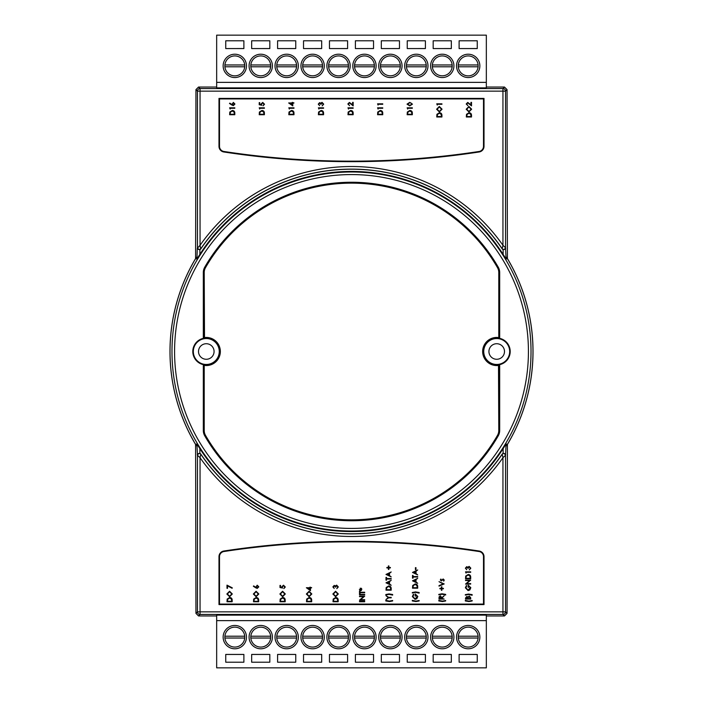 <?xml version="1.0" encoding="UTF-8"?>
<svg xmlns="http://www.w3.org/2000/svg" width="703" height="703" viewBox="0 0 703 703"><rect width="100%" height="100%" fill="white"/><g stroke="black" fill="none" stroke-linecap="round" stroke-linejoin="round"><path stroke-width="1.05" d="M234.811 77.541A11.67 11.67 0 0 1 223.141 65.88A11.67 11.67 0 0 1 234.811 54.21A11.67 11.67 0 0 1 246.481 65.88A11.67 11.67 0 0 1 234.811 77.541M260.743 77.541A11.67 11.67 0 0 1 249.073 65.88A11.67 11.67 0 0 1 260.743 54.21A11.67 11.67 0 0 1 272.413 65.88A11.67 11.67 0 0 1 260.743 77.541M286.675 77.541A11.67 11.67 0 0 1 275.005 65.88A11.67 11.67 0 0 1 286.675 54.21A11.67 11.67 0 0 1 298.344 65.88A11.67 11.67 0 0 1 286.675 77.541M312.607 77.541A11.67 11.67 0 0 1 300.937 65.88A11.67 11.67 0 0 1 312.607 54.21A11.67 11.67 0 0 1 324.276 65.88A11.67 11.67 0 0 1 312.607 77.541M468.189 77.541A11.67 11.67 0 0 1 456.519 65.88A11.67 11.67 0 0 1 468.189 54.21A11.67 11.67 0 0 1 479.859 65.88A11.67 11.67 0 0 1 468.189 77.541M442.257 77.541A11.67 11.67 0 0 1 430.588 65.88A11.67 11.67 0 0 1 442.257 54.21A11.67 11.67 0 0 1 453.927 65.88A11.67 11.67 0 0 1 442.257 77.541M416.325 77.541A11.67 11.67 0 0 1 404.656 65.88A11.67 11.67 0 0 1 416.325 54.21A11.67 11.67 0 0 1 427.995 65.88A11.67 11.67 0 0 1 416.325 77.541M390.393 77.541A11.67 11.67 0 0 1 378.724 65.88A11.67 11.67 0 0 1 390.393 54.21A11.67 11.67 0 0 1 402.063 65.88A11.67 11.67 0 0 1 390.393 77.541M364.462 77.541A11.67 11.67 0 0 1 352.801 65.88A11.67 11.67 0 0 1 364.462 54.21A11.67 11.67 0 0 1 376.131 65.88A11.67 11.67 0 0 1 364.462 77.541M338.538 77.541A11.67 11.67 0 0 1 326.869 65.88A11.67 11.67 0 0 1 338.538 54.21A11.67 11.67 0 0 1 350.199 65.88A11.67 11.67 0 0 1 338.538 77.541M468.189 647.076A9.956 9.956 0 0 0 478.102 636.215A9.956 9.956 0 0 0 458.268 636.215A9.956 9.956 0 0 0 468.189 647.076M442.257 647.076A9.956 9.956 0 0 0 452.17 636.215A9.956 9.956 0 0 0 432.345 636.215A9.956 9.956 0 0 0 442.257 647.076M416.325 647.076A9.956 9.956 0 0 0 426.238 636.215A9.956 9.956 0 0 0 406.413 636.215A9.956 9.956 0 0 0 416.325 647.076M390.393 647.076A9.956 9.956 0 0 0 400.306 636.215A9.956 9.956 0 0 0 380.481 636.215A9.956 9.956 0 0 0 390.393 647.076M364.462 647.076A9.956 9.956 0 0 0 374.383 636.215A9.956 9.956 0 0 0 354.549 636.215A9.956 9.956 0 0 0 364.462 647.076M338.538 647.076A9.956 9.956 0 0 0 348.451 636.215A9.956 9.956 0 0 0 328.617 636.215A9.956 9.956 0 0 0 338.538 647.076M312.607 647.076A9.956 9.956 0 0 0 322.519 636.215A9.956 9.956 0 0 0 302.694 636.215A9.956 9.956 0 0 0 312.607 647.076M286.675 647.076A9.956 9.956 0 0 0 296.587 636.215A9.956 9.956 0 0 0 276.762 636.215A9.956 9.956 0 0 0 286.675 647.076M260.743 647.076A9.956 9.956 0 0 0 270.655 636.215A9.956 9.956 0 0 0 250.83 636.215A9.956 9.956 0 0 0 260.743 647.076M234.811 647.076A9.956 9.956 0 0 0 244.732 636.215A9.956 9.956 0 0 0 224.898 636.215A9.956 9.956 0 0 0 234.811 647.076M234.811 625.459A11.67 11.67 0 0 0 223.141 637.12A11.67 11.67 0 0 0 234.811 648.79A11.67 11.67 0 0 0 246.481 637.12A11.67 11.67 0 0 0 234.811 625.459M260.743 625.459A11.67 11.67 0 0 0 249.073 637.12A11.67 11.67 0 0 0 260.743 648.79A11.67 11.67 0 0 0 272.413 637.12A11.67 11.67 0 0 0 260.743 625.459M286.675 625.459A11.67 11.67 0 0 0 275.005 637.12A11.67 11.67 0 0 0 286.675 648.79A11.67 11.67 0 0 0 298.344 637.12A11.67 11.67 0 0 0 286.675 625.459M312.607 625.459A11.67 11.67 0 0 0 300.937 637.12A11.67 11.67 0 0 0 312.607 648.79A11.67 11.67 0 0 0 324.276 637.12A11.67 11.67 0 0 0 312.607 625.459M468.189 625.459A11.67 11.67 0 0 0 456.519 637.12A11.67 11.67 0 0 0 468.189 648.79A11.67 11.67 0 0 0 479.859 637.12A11.67 11.67 0 0 0 468.189 625.459M442.257 625.459A11.67 11.67 0 0 0 430.588 637.12A11.67 11.67 0 0 0 442.257 648.79A11.67 11.67 0 0 0 453.927 637.12A11.67 11.67 0 0 0 442.257 625.459M416.325 625.459A11.67 11.67 0 0 0 404.656 637.12A11.67 11.67 0 0 0 416.325 648.79A11.67 11.67 0 0 0 427.995 637.12A11.67 11.67 0 0 0 416.325 625.459M390.393 625.459A11.67 11.67 0 0 0 378.724 637.12A11.67 11.67 0 0 0 390.393 648.79A11.67 11.67 0 0 0 402.063 637.12A11.67 11.67 0 0 0 390.393 625.459M364.462 625.459A11.67 11.67 0 0 0 352.801 637.12A11.67 11.67 0 0 0 364.462 648.79A11.67 11.67 0 0 0 376.131 637.12A11.67 11.67 0 0 0 364.462 625.459M338.538 625.459A11.67 11.67 0 0 0 326.869 637.12A11.67 11.67 0 0 0 338.538 648.79A11.67 11.67 0 0 0 350.199 637.12A11.67 11.67 0 0 0 338.538 625.459M218.984 146.338L219.503 146.338A5.185 5.185 0 0 0 223.906 151.47A845.129 845.129 0 0 0 479.095 151.47A5.185 5.185 0 0 0 483.497 146.338L483.497 98.921L219.503 98.921L219.503 146.338A5.185 5.185 0 0 0 223.906 151.47L223.826 151.98A5.703 5.703 0 0 1 218.984 146.338L218.984 98.402L219.503 98.921M499.192 364.752A1.16 1.16 0 0 1 499.684 365.701L499.684 430.473A10.756 10.756 0 0 1 498.251 435.825A169.256 169.256 0 0 1 204.749 435.825A10.756 10.756 0 0 1 203.316 430.473L203.316 365.701A1.16 1.16 0 0 1 203.808 364.752L204.599 364.716A13.322 13.322 0 0 0 219.608 351.5A13.322 13.322 0 0 0 204.599 338.284L203.808 338.248A1.16 1.16 0 0 1 203.316 337.299L203.316 272.527A10.756 10.756 0 0 1 204.749 267.175A169.256 169.256 0 0 1 498.251 267.175A10.756 10.756 0 0 1 499.684 272.527L499.684 337.299A1.16 1.16 0 0 1 499.192 338.248A13.48 13.48 0 0 1 499.192 364.752L498.436 364.998A13.603 13.603 0 0 1 483.102 351.5A13.603 13.603 0 0 1 498.436 338.002A0.712 0.712 0 0 0 499.235 337.299L498.787 337.299L498.787 272.527A9.851 9.851 0 0 0 497.478 267.623A168.36 168.36 0 0 0 205.522 267.623A9.851 9.851 0 0 0 204.213 272.527L204.511 337.554A14.051 14.051 0 0 1 220.347 351.5A14.051 14.051 0 0 1 204.511 365.446L203.765 365.701L203.765 430.473A10.299 10.299 0 0 0 205.135 435.605A168.808 168.808 0 0 0 497.865 435.605A10.299 10.299 0 0 0 499.235 430.473L499.235 365.701A0.712 0.712 0 0 0 498.436 364.998L498.489 365.446A14.051 14.051 0 0 1 482.653 351.5A14.051 14.051 0 0 1 498.489 337.554L498.787 337.299M206.287 364.462A12.962 12.962 0 0 0 219.257 351.5A12.962 12.962 0 0 0 206.287 338.538A12.962 12.962 0 0 0 193.325 351.5A12.962 12.962 0 0 0 206.287 364.462A12.962 12.962 0 0 1 193.325 351.5A12.962 12.962 0 0 1 206.287 338.538M498.489 337.554L498.401 338.284L499.192 338.248M498.401 338.284A13.322 13.322 0 0 0 483.392 351.5A13.322 13.322 0 0 0 498.401 364.716M496.713 364.462A12.962 12.962 0 0 0 509.675 351.5A12.962 12.962 0 0 0 496.713 338.538A12.962 12.962 0 0 0 483.743 351.5A12.962 12.962 0 0 0 496.713 364.462A12.962 12.962 0 0 1 483.743 351.5A12.962 12.962 0 0 1 496.713 338.538M216.665 615.96L198.536 615.96L195.944 613.368L197.464 611.856L197.464 455.219L200.056 457.715L200.056 611.856L502.944 611.856L502.944 457.715A184.977 184.977 0 0 1 200.056 457.715L200.777 454.2A182.385 182.385 0 0 0 502.223 454.2L503.128 453.233L503.128 448.619L506.09 444.006L507.417 444.375L507.056 613.368L504.464 615.96L486.335 615.96M195.944 613.368L195.583 444.375L196.91 444.006L199.872 448.619L199.872 453.233L200.68 453.901A182.297 182.297 0 0 0 502.32 453.901M486.335 87.04L504.464 87.04L507.056 89.633L507.417 258.625L506.09 258.994L503.128 254.381A180.065 180.065 0 0 0 199.872 254.381L196.91 258.994L195.583 258.625L195.944 89.633L198.536 87.04L216.665 87.04M195.583 444.375A181.488 181.488 0 0 1 195.583 258.625M199.872 448.619A180.065 180.065 0 0 0 503.128 448.619M206.287 343.723A7.777 7.777 0 0 0 198.51 351.5A7.777 7.777 0 0 0 206.287 359.277A7.777 7.777 0 0 0 214.072 351.5A7.777 7.777 0 0 0 206.287 343.723M496.713 343.723A7.777 7.777 0 0 0 488.928 351.5A7.777 7.777 0 0 0 496.713 359.277A7.777 7.777 0 0 0 504.49 351.5A7.777 7.777 0 0 0 496.713 343.723M244.732 66.785A9.956 9.956 0 0 1 224.898 66.785A9.956 9.956 0 0 1 234.811 55.924A9.956 9.956 0 0 1 244.732 66.785L224.898 66.785M270.655 66.785A9.956 9.956 0 0 1 250.83 66.785A9.956 9.956 0 0 1 260.743 55.924A9.956 9.956 0 0 1 270.655 66.785L250.83 66.785M296.587 66.785A9.956 9.956 0 0 1 276.762 66.785A9.956 9.956 0 0 1 286.675 55.924A9.956 9.956 0 0 1 296.587 66.785L276.762 66.785M322.519 66.785A9.956 9.956 0 0 1 302.694 66.785A9.956 9.956 0 0 1 312.607 55.924A9.956 9.956 0 0 1 322.519 66.785L302.694 66.785M348.451 66.785A9.956 9.956 0 0 1 328.617 66.785A9.956 9.956 0 0 1 338.538 55.924A9.956 9.956 0 0 1 348.451 66.785L328.617 66.785M374.383 66.785A9.956 9.956 0 0 1 354.549 66.785A9.956 9.956 0 0 1 364.462 55.924A9.956 9.956 0 0 1 374.383 66.785L354.549 66.785M400.306 66.785A9.956 9.956 0 0 1 380.481 66.785A9.956 9.956 0 0 1 390.393 55.924A9.956 9.956 0 0 1 400.306 66.785L380.481 66.785M426.238 66.785A9.956 9.956 0 0 1 406.413 66.785A9.956 9.956 0 0 1 416.325 55.924A9.956 9.956 0 0 1 426.238 66.785L406.413 66.785M452.17 66.785A9.956 9.956 0 0 1 432.345 66.785A9.956 9.956 0 0 1 442.257 55.924A9.956 9.956 0 0 1 452.17 66.785L432.345 66.785M478.102 66.785A9.956 9.956 0 0 1 458.268 66.785A9.956 9.956 0 0 1 468.189 55.924A9.956 9.956 0 0 1 478.102 66.785L458.268 66.785M458.268 64.966L478.102 64.966M432.345 64.966L452.17 64.966M406.413 64.966L426.238 64.966M380.481 64.966L400.306 64.966M354.549 64.966L374.383 64.966M328.617 64.966L348.451 64.966M302.694 64.966L322.519 64.966M276.762 64.966L296.587 64.966M250.83 64.966L270.655 64.966M224.898 64.966L244.732 64.966M486.335 82.365L486.335 35.15L216.665 35.15L216.665 87.866L486.335 87.866L486.335 82.365L216.665 82.365M459.112 40.792L459.112 48.533L459.112 40.792L477.258 40.792L477.258 48.569L459.112 48.569L477.258 48.533L477.258 40.792M433.18 40.792L433.18 48.533L433.18 40.792L451.335 40.792L451.335 48.569L433.18 48.569L451.335 48.533L451.335 40.792M407.248 40.792L407.248 48.533L407.248 40.792L425.403 40.792L425.403 48.569L407.248 48.569L425.403 48.533L425.403 40.792M381.316 40.792L381.316 48.533L381.316 40.792L399.471 40.792L399.471 48.569L381.316 48.569L399.471 48.533L399.471 40.792M355.393 40.792L355.393 48.533L355.393 40.792L373.539 40.792L373.539 48.569L355.393 48.569L373.539 48.533L373.539 40.792M329.461 40.792L329.461 48.533L329.461 40.792L347.607 40.792L347.607 48.569L329.461 48.569L347.607 48.533L347.607 40.792M303.529 40.792L303.529 48.533L303.529 40.792L321.684 40.792L321.684 48.569L303.529 48.569L321.684 48.533L321.684 40.792M277.597 40.792L277.597 48.533L277.597 40.792L295.752 40.792L295.752 48.569L277.597 48.569L295.752 48.533L295.752 40.792M251.665 40.792L251.665 48.533L251.665 40.792L269.82 40.792L269.82 48.569L251.665 48.569L269.82 48.533L269.82 40.792M225.742 40.792L225.742 48.533L225.742 40.792L243.888 40.792L243.888 48.569L225.742 48.569L243.888 48.533L243.888 40.792M507.417 258.625A181.488 181.488 0 0 1 507.417 444.375M195.944 257.245L195.575 258.572A181.515 181.515 0 0 0 195.575 444.428L195.944 445.755M507.056 445.755L507.425 444.428A181.515 181.515 0 0 0 507.425 258.572L507.056 257.245M478.102 636.215L458.268 636.215M452.17 636.215L432.345 636.215M426.238 636.215L406.413 636.215M400.306 636.215L380.481 636.215M374.383 636.215L354.549 636.215M348.451 636.215L328.617 636.215M322.519 636.215L302.694 636.215M296.587 636.215L276.762 636.215M270.655 636.215L250.83 636.215M244.732 636.215L224.898 636.215M477.258 662.208L477.258 654.467L459.112 654.467L459.112 662.208L477.258 662.208L477.258 654.431L459.112 654.431L459.112 662.208M451.335 662.208L451.335 654.467L433.18 654.467L433.18 662.208L451.335 662.208L451.335 654.431L433.18 654.431L433.18 662.208M425.403 662.208L425.403 654.467L407.248 654.467L407.248 662.208L425.403 662.208L425.403 654.431L407.248 654.431L407.248 662.208M399.471 662.208L399.471 654.467L381.316 654.467L381.316 662.208L399.471 662.208L399.471 654.431L381.316 654.431L381.316 662.208M373.539 662.208L373.539 654.467L355.393 654.467L355.393 662.208L373.539 662.208L373.539 654.431L355.393 654.431L355.393 662.208M347.607 662.208L347.607 654.467L329.461 654.467L329.461 662.208L347.607 662.208L347.607 654.431L329.461 654.431L329.461 662.208M321.684 662.208L321.684 654.467L303.529 654.467L303.529 662.208L321.684 662.208L321.684 654.431L303.529 654.431L303.529 662.208M295.752 662.208L295.752 654.467L277.597 654.467L277.597 662.208L295.752 662.208L295.752 654.431L277.597 654.431L277.597 662.208M269.82 662.208L269.82 654.467L251.665 654.467L251.665 662.208L269.82 662.208L269.82 654.431L251.665 654.431L251.665 662.208M243.888 662.208L243.888 654.467L225.742 654.467L225.742 662.208L243.888 662.208L243.888 654.431L225.742 654.431L225.742 662.208M216.665 620.635L216.665 615.134L486.335 615.134L486.335 667.85L216.665 667.85L216.665 620.635L486.335 620.635M200.68 453.901L200.777 454.2A1.819 1.801 -17.1 0 0 197.464 455.219L196.91 444.006M503.128 254.381L503.128 249.767L502.32 249.099A182.297 182.297 0 0 0 200.68 249.099L199.872 249.767L199.872 254.381M198.536 87.04L200.056 88.552L200.056 245.285L200.68 249.099M502.32 249.099L502.223 248.8A182.385 182.385 0 0 0 200.777 248.8A1.819 1.801 -162.9 0 1 197.464 247.781L197.464 91.144L195.944 89.633M199.872 453.233L197.279 454.63M506.09 444.006L505.536 455.219L502.944 457.715L502.223 454.2A1.819 1.801 17.1 0 1 505.536 455.219L505.536 611.856L507.056 613.368M505.721 454.63L503.128 453.233M507.056 89.633L505.536 91.144L505.536 247.781A1.819 1.801 162.9 0 1 502.223 248.8L502.944 245.285L505.536 247.781L506.09 258.994M503.128 249.767L505.721 248.37M196.91 258.994L197.279 248.37L199.872 249.767M504.464 87.04L502.944 88.552A2.592 2.592 -135 0 1 505.536 91.144L197.464 91.144A2.592 2.592 135 0 1 200.056 88.552L502.944 88.552L502.944 245.285A184.977 184.977 0 0 0 200.056 245.285L197.279 248.37M484.015 556.662L483.497 556.662A5.185 5.185 0 0 0 479.095 551.53A845.129 845.129 0 0 0 223.906 551.53A5.185 5.185 0 0 0 219.503 556.662L219.503 604.079L483.497 604.079L483.497 556.662A5.185 5.185 0 0 0 479.095 551.53A845.129 845.129 0 0 0 223.906 551.53A5.185 5.185 0 0 0 219.503 556.662L218.984 556.662A5.703 5.703 0 0 1 223.826 551.02A845.647 845.647 0 0 1 479.174 551.02A5.703 5.703 0 0 1 484.015 556.662L484.015 604.598L218.984 604.598L218.984 556.662M218.984 98.402L484.015 98.402L483.497 98.921M219.503 604.079L218.984 604.598M483.497 604.079L484.015 604.598M224.898 638.034L244.732 638.034M250.83 638.034L270.655 638.034M276.762 638.034L296.587 638.034M302.694 638.034L322.519 638.034M328.617 638.034L348.451 638.034M354.549 638.034L374.383 638.034M380.481 638.034L400.306 638.034M406.413 638.034L426.238 638.034M432.345 638.034L452.17 638.034M458.268 638.034L478.102 638.034M232.175 600.151L232.175 601.759L226.99 601.759L227.174 599.061L229.653 597.497C231.313 597.603 232.157 598.481 232.175 600.151M231.647 601.293L231.515 599.211L229.644 597.963L227.667 599.334L227.526 601.293L231.647 601.293M229.609 596.706L226.858 594.009L229.582 591.249L232.306 593.973L229.609 596.706M227.385 593.991L229.6 596.241L231.779 593.991L229.582 591.715L227.385 593.991M227.526 588.323L226.99 588.323L226.99 585.133L232.306 587.857L232.087 588.262L227.526 585.924L227.526 588.323M258.678 600.151L258.678 601.759L253.493 601.759L253.678 599.061L256.147 597.497C257.816 597.603 258.66 598.481 258.678 600.151M258.15 601.293L258.019 599.211L256.147 597.963L254.17 599.334L254.02 601.293L258.15 601.293M256.112 596.706L253.361 594.009L256.085 591.249L258.809 593.973L256.112 596.706M253.888 593.991L256.103 596.241L258.282 593.991L256.085 591.715L253.888 593.991M255.725 587.813L253.361 586.267L253.642 585.907L255.734 587.277L257.219 585.204L258.809 586.82L257.236 588.393L255.725 587.813M256.217 586.838L257.254 587.928L258.282 586.794L257.254 585.669L256.217 586.838M285.181 600.151L285.181 601.759L279.996 601.759L280.181 599.061L282.65 597.497C284.32 597.603 285.163 598.481 285.181 600.151M284.645 601.293L284.513 599.211L282.65 597.963L280.673 599.334L280.523 601.293L284.645 601.293M282.615 596.706L279.864 594.009L282.588 591.249L285.313 593.973L282.615 596.706M280.392 593.991L282.606 596.241L284.785 593.991L282.588 591.715L280.392 593.991M279.996 587.532L279.996 585.397L280.523 585.397L280.523 587.163L281.894 587.444L281.789 586.829L283.485 585.204L285.313 587.014L283.854 588.596L284.785 586.979L283.467 585.669L282.325 586.917L282.588 588.06L279.996 587.532M311.684 600.151L311.684 601.759L306.499 601.759L306.684 599.061L309.153 597.497C310.823 597.603 311.666 598.481 311.684 600.151M311.148 601.293L311.016 599.211L309.153 597.963L307.176 599.334L307.026 601.293L311.148 601.293M309.109 596.706L306.367 594.009L309.092 591.249L311.816 593.973L309.109 596.706M306.895 593.991L309.109 596.241L311.28 593.991L309.083 591.715L306.895 593.991M310.489 590.652L306.367 587.726L309.953 587.726L309.953 587.128L311.684 587.726L310.489 588.191L310.489 590.652M309.953 589.738L309.953 588.191L307.703 588.191L309.953 589.738M338.187 600.151L338.187 601.759L333.002 601.759L333.187 599.061L335.656 597.497C337.326 597.603 338.169 598.481 338.187 600.151M337.651 601.293L337.519 599.211L335.656 597.963L333.679 599.334L333.53 601.293L337.651 601.293M335.612 596.706L332.862 594.009L335.586 591.249L338.319 593.973L335.612 596.706M333.398 593.991L335.612 596.241L337.783 593.991L335.586 591.715L333.398 593.991M333.398 586.908L334.197 588.455L332.862 586.917L334.215 585.397L335.278 586.003L336.64 585.133L338.319 586.926L336.79 588.657L337.783 586.917L336.693 585.599L335.595 587.198L334.215 585.863L333.398 586.908M364.69 601.759L359.497 601.759L359.497 601.293L364.69 601.293L364.69 601.759M364.69 599.694L364.69 600.16L359.497 600.16L363.583 596.636L359.497 596.636L359.497 596.17L364.69 596.17L360.613 599.694L364.69 599.694M364.69 594.843L359.497 594.843L359.497 594.378L364.69 594.378L364.69 594.843M360.033 592.717L360.033 593.842L359.497 593.842L359.497 591.118L360.033 591.118L360.033 592.251L364.69 592.251L364.69 592.717L360.033 592.717M360.411 589.492L359.365 589.589L360.419 589.281L360.191 588.191L360.63 589.167L361.061 588.191L361.465 588.429L360.85 589.281L361.896 589.193L360.85 589.492L361.465 590.353L361.061 590.59L360.63 589.589L360.191 590.59L359.795 590.353L360.411 589.492M389.436 601.557L385.806 600.96L385.806 600.362L389.374 601.091L392.652 600.494L392.652 600.96L389.436 601.557M388.724 597.831L386 599.492L388.232 597.603L386 595.705L388.724 597.365L391.193 597.365L391.193 597.831L388.724 597.831M389.023 593.912L392.652 594.51L392.652 595.107L389.084 594.378L385.806 594.975L385.806 594.51L389.023 593.912M391.193 588.578L391.193 590.186L386 590.186L386.193 587.497L388.662 585.933C390.332 586.03 391.176 586.917 391.193 588.578M390.657 589.72L390.525 587.646L388.662 586.399L386.676 587.761L386.536 589.72L390.657 589.72M386 582.805L391.193 580.344L389.524 581.618L389.524 583.973L391.193 585.265L386 582.805M387.01 582.778L388.996 583.718L388.996 581.864L387.01 582.778M386.536 579.017L386.536 580.151L386 580.151L386 577.418L386.536 577.418L386.536 578.551L391.193 578.551L391.193 579.017L386.536 579.017M386 574.43L391.193 571.97L389.524 573.244L389.524 575.59L391.193 576.891L386 574.43M387.01 574.404L388.996 575.344L388.996 573.49L387.01 574.404M388.399 569.448L388.399 567.919L386.87 567.919L386.87 567.453L388.399 567.453L388.399 565.924L388.864 565.924L388.864 567.453L390.393 567.453L390.393 567.919L388.864 567.919L388.864 569.448L388.399 569.448M415.939 601.557L412.31 600.96L412.31 600.362L415.877 601.091L419.155 600.494L419.155 600.96L415.939 601.557M412.371 596.575L413.39 594.246L413.768 594.641L412.907 596.592L415.078 598.894L417.292 596.443L415.693 594.378L415.693 596.109L415.165 596.109L415.165 593.912L417.828 596.478L416.844 598.728L415.095 599.36L412.371 596.575M415.526 591.917L419.155 592.515L419.155 593.112L415.587 592.383L412.31 592.981L412.31 592.515L415.526 591.917M417.687 586.583L417.687 588.191L412.503 588.191L412.696 585.502L415.165 583.938C416.835 584.035 417.679 584.922 417.687 586.583M417.16 587.726L417.028 585.652L415.165 584.404L413.179 585.766L413.039 587.726L417.16 587.726M412.503 580.81L417.687 578.349L416.027 579.624L416.027 581.979L417.687 583.27L412.503 580.81M413.513 580.783L415.499 581.724L415.499 579.87L413.513 580.783M413.039 577.022L413.039 578.156L412.503 578.156L412.503 575.432L413.039 575.432L413.039 576.557L417.687 576.557L417.687 577.022L413.039 577.022M412.503 572.435L417.687 569.975L416.027 571.249L416.027 573.595L417.687 574.896L412.503 572.435M413.513 572.409L415.499 573.349L415.499 571.495L413.513 572.409M415.965 569.641L415.429 569.641L415.429 567.646L415.965 567.646L415.965 569.641M442.442 601.557L438.804 600.96L438.804 600.362L442.372 601.091L445.658 600.494L445.658 600.96L442.442 601.557M444.191 599.097L439.006 599.097L439.076 596.882L440.394 595.836L441.8 597.682L444.191 595.775L441.8 598.253L444.191 599.097M439.542 598.631L441.264 598.631L440.394 596.302L439.542 598.631M442.029 593.78L445.658 594.378L445.658 594.975L442.09 594.246L438.804 594.843L438.804 594.378L442.029 593.78M441.405 590.318L441.405 588.789L439.876 588.789L439.876 588.323L441.405 588.323L441.405 586.794L441.871 586.794L441.871 588.323L443.4 588.323L443.4 588.789L441.871 588.789L441.871 590.318L441.405 590.318M444.191 583.938L439.006 586.135L439.006 585.634L443.092 583.903L439.006 581.68L444.191 583.938M440.333 579.984L440.878 579.017L441.308 580.485L443.162 578.956L444.261 580.063L443.742 581.144L443.189 579.413L441.335 580.942L440.333 579.984M468.945 601.557L465.307 600.96L465.307 600.362L468.875 601.091L472.161 600.494L472.161 600.96L468.945 601.557M466.045 598.631L467.706 598.631L466.801 596.9L466.045 598.631M470.694 599.097L465.509 599.097L465.509 598.086L466.792 596.434L467.899 597.04L469.226 596.039L470.694 597.691L470.694 599.097M468.233 598.631L470.166 598.631L469.226 596.504L468.295 597.357L468.233 598.631M468.532 594.044L472.161 594.641L472.161 595.239L468.593 594.51L465.307 595.107L465.307 594.641L468.532 594.044M465.377 587.796L466.397 585.467L466.774 585.863L465.904 587.813L468.084 590.125L470.298 587.664L468.699 585.599L468.699 587.33L468.172 587.33L468.172 585.133L470.825 587.708L469.85 589.949L468.101 590.59L465.377 587.796M470.694 583.604L470.694 584.07L465.509 584.07L469.595 580.546L465.509 580.546L465.509 580.08L470.694 580.08L466.625 583.604L470.694 583.604M470.694 577.145L470.694 578.754L465.509 578.754L465.694 576.056L468.172 574.5C469.832 574.597 470.676 575.476 470.694 577.145M470.166 578.288L470.035 576.205L468.163 574.966L466.186 576.328L466.045 578.288L470.166 578.288M466.045 573.103L465.509 571.838L470.694 571.838L470.694 572.304L466.045 572.304L466.045 573.103M465.904 568.156L466.704 569.711L465.377 568.165L466.722 566.653L467.794 567.259L469.156 566.381L470.825 568.182L469.296 569.913L470.298 568.173L469.2 566.846L468.101 568.446L466.722 567.119L465.904 568.156M231.858 105.037L229.494 103.49L229.776 103.13L231.876 104.501L233.361 102.427L234.943 104.044L233.37 105.617L231.858 105.037M232.35 104.062L233.387 105.151L234.415 104.018L233.387 102.893L232.35 104.062M230.162 109.07L229.626 107.805L234.811 107.805L234.811 108.271L230.162 108.271L230.162 109.07M234.811 113.113L234.811 114.721L229.626 114.721L229.811 112.032L232.289 110.468C233.958 110.564 234.793 111.452 234.811 113.113M234.284 114.255L234.152 112.181L232.289 110.933L230.303 112.304L230.162 114.255L234.284 114.255M259.214 104.747L259.214 102.62L259.75 102.62L259.75 104.387L261.112 104.668L261.006 104.053L262.702 102.427L264.53 104.229L263.071 105.81L264.003 104.202L262.685 102.893L261.542 104.141L261.806 105.283L259.214 104.747M259.75 109.07L259.214 107.805L264.398 107.805L264.398 108.271L259.75 108.271L259.75 109.07M264.398 113.113L264.398 114.721L259.214 114.721L259.398 112.032L261.876 110.468C263.546 110.564 264.381 111.452 264.398 113.113M263.871 114.255L263.739 112.181L261.876 110.933L259.89 112.304L259.75 114.255L263.871 114.255M292.791 105.881L288.669 102.954L292.263 102.954L292.263 102.357L293.986 102.954L292.791 103.42L292.791 105.881M292.263 104.967L292.263 103.42L290.005 103.42L292.263 104.967M289.337 109.07L288.801 107.805L293.986 107.805L293.986 108.271L289.337 108.271L289.337 109.07M293.986 113.113L293.986 114.721L288.801 114.721L288.986 112.032L291.464 110.468C293.133 110.564 293.968 111.452 293.986 113.113M293.459 114.255L293.327 112.181L291.455 110.933L289.478 112.304L289.337 114.255L293.459 114.255M318.784 104.132L319.584 105.678L318.257 104.141L319.601 102.62L320.673 103.227L322.036 102.357L323.705 104.149L322.176 105.881L323.178 104.141L322.079 102.823L320.981 104.422L319.601 103.086L318.784 104.132M318.925 109.07L318.389 107.805L323.573 107.805L323.573 108.271L318.925 108.271L318.925 109.07M323.573 113.113L323.573 114.721L318.389 114.721L318.573 112.032L321.051 110.468C322.712 110.564 323.556 111.452 323.573 113.113M323.046 114.255L322.914 112.181L321.043 110.933L319.065 112.304L318.925 114.255L323.046 114.255M348.372 104.018L349.576 105.678L347.844 103.991L349.382 102.427L352.634 104.773L352.634 102.357L353.161 102.357L353.161 105.881L349.426 102.893L348.372 104.018M348.512 109.07L347.976 107.805L353.161 107.805L353.161 108.271L348.512 108.271L348.512 109.07M353.161 113.113L353.161 114.721L347.976 114.721L348.161 112.032L350.639 110.468C352.3 110.564 353.143 111.452 353.161 113.113M352.634 114.255L352.502 112.181L350.63 110.933L348.653 112.304L348.512 114.255L352.634 114.255M378.091 105.081L377.564 103.816L382.748 103.816L382.748 104.281L378.091 104.281L378.091 105.081M378.091 109.07L377.564 107.805L382.748 107.805L382.748 108.271L378.091 108.271L378.091 109.07M382.748 113.113L382.748 114.721L377.564 114.721L377.748 112.032L380.218 110.468C381.887 110.564 382.731 111.452 382.748 113.113M382.221 114.255L382.089 112.181L380.218 110.933L378.24 112.304L378.091 114.255L382.221 114.255M412.468 104.149L409.744 105.881L407.019 104.149L409.744 102.357L412.468 104.149M409.744 105.415L411.94 104.132L411.044 103.016L409.744 102.823L407.547 104.132L409.744 105.415M407.678 109.07L407.151 107.805L412.336 107.805L412.336 108.271L407.678 108.271L407.678 109.07M412.336 113.113L412.336 114.721L407.151 114.721L407.336 112.032L409.805 110.468C411.475 110.564 412.318 111.452 412.336 113.113M411.809 114.255L411.677 112.181L409.805 110.933L407.828 112.304L407.678 114.255L411.809 114.255M437.266 105.081L436.739 103.816L441.923 103.816L441.923 104.281L437.266 104.281L437.266 105.081M439.357 111.935L436.607 109.237L439.331 106.478L442.055 109.193L439.357 111.935M437.134 109.22L439.349 111.469L441.528 109.22L439.331 106.944L437.134 109.22M441.923 115.38L441.923 116.988L436.739 116.988L436.923 114.29L439.393 112.726C441.062 112.823 441.906 113.71 441.923 115.38M441.396 116.522L441.256 114.44L439.393 113.192L437.415 114.563L437.266 116.522L441.396 116.522M466.722 104.018L467.917 105.678L466.194 103.991L467.732 102.427L470.975 104.773L470.975 102.357L471.511 102.357L471.511 105.881L467.776 102.893L466.722 104.018M468.945 111.935L466.194 109.237L468.919 106.478L471.643 109.193L468.945 111.935M466.722 109.22L468.936 111.469L471.115 109.22L468.919 106.944L466.722 109.22M471.511 115.38L471.511 116.988L466.326 116.988L466.511 114.29L468.98 112.726C470.65 112.823 471.493 113.71 471.511 115.38M470.975 116.522L470.843 114.44L468.98 113.192L467.003 114.563L466.854 116.522L470.975 116.522M484.015 98.402L484.015 146.338A5.703 5.703 0 0 1 479.174 151.98A845.647 845.647 0 0 1 223.826 151.98M351.5 161.154A845.129 845.129 0 0 0 479.095 151.47A5.185 5.185 0 0 0 483.497 146.338L484.015 146.338M499.684 337.299L499.235 337.299L499.235 272.527A10.299 10.299 0 0 0 497.865 267.395A168.808 168.808 0 0 0 205.135 267.395A10.299 10.299 0 0 0 203.765 272.527L203.765 337.299A0.712 0.712 0 0 0 204.564 338.002A13.603 13.603 0 0 1 219.898 351.5A13.603 13.603 0 0 1 204.564 364.998A0.712 0.712 0 0 0 203.765 365.701L203.316 365.701M204.511 337.554L204.599 338.284M204.213 337.299L203.316 337.299M204.749 435.825L205.522 435.377A168.36 168.36 0 0 0 497.478 435.377L498.251 435.825M497.478 435.377A9.851 9.851 0 0 0 498.787 430.473L498.489 365.446M351.5 171.98A179.52 179.52 0 0 1 531.02 351.5A179.52 179.52 0 0 1 351.5 531.02A179.52 179.52 0 0 1 171.98 351.5A179.52 179.52 0 0 1 351.5 171.98M351.5 528.428A176.928 176.928 0 0 0 528.428 351.5A176.928 176.928 0 0 0 351.5 174.572A176.928 176.928 0 0 0 174.572 351.5A176.928 176.928 0 0 0 351.5 528.428M195.944 257.298L197.771 257.667M197.771 445.333L195.944 445.702M507.056 445.702L505.229 445.333M505.229 257.667L507.056 257.298M504.464 615.96L502.944 614.448L200.056 614.448L198.536 615.96M203.808 364.752A13.48 13.48 0 0 1 203.808 338.248M505.536 611.856L502.944 611.856L502.944 614.448A2.592 2.592 -45 0 0 505.536 611.856M200.056 614.448L200.056 611.856L197.464 611.856A2.592 2.592 45 0 0 200.056 614.448M204.213 365.701L204.213 430.473A9.851 9.851 0 0 0 205.522 435.377M204.511 365.446L204.599 364.716M204.213 430.473L203.316 430.473M203.316 272.527L204.213 272.527M204.749 267.175L205.522 267.623M498.251 267.175L497.478 267.623M498.787 430.473L499.684 430.473M499.684 272.527L498.787 272.527M498.787 365.701L499.684 365.701M479.095 151.47L479.174 151.98M223.826 551.02L223.906 551.53M479.174 551.02L479.095 551.53"/></g></svg>

